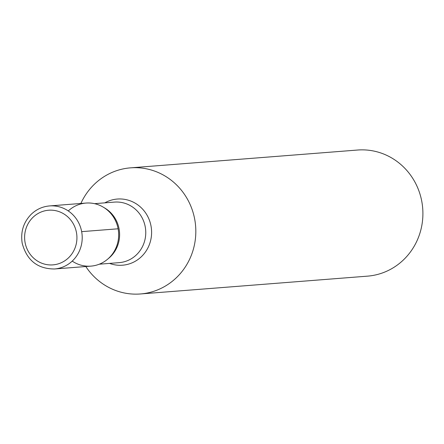 <?xml version="1.0" encoding="UTF-8"?>
<svg xmlns="http://www.w3.org/2000/svg" width="444" height="444" viewBox="0 0 444 444"><rect width="100%" height="100%" fill="white"/><g stroke="black" fill="none" stroke-linecap="round" stroke-linejoin="round"><path stroke-width="0.67" d="M80.869 203.469A63.253 60.356 85.5 0 1 130.503 167.849A63.253 60.356 85.5 0 1 195.621 226.185A63.253 60.356 85.5 0 1 140.398 293.967A63.253 60.356 85.5 0 1 85.814 266.528M72.222 261.105A31.624 30.181 -94.5 0 0 112.36 254.123A31.624 30.181 -94.5 0 0 109.019 211.577A31.624 30.181 -94.5 0 0 68.287 210.939M140.398 293.967L367.482 276.151A63.253 60.356 -94.5 0 0 421.8 201.482A63.253 60.356 -94.5 0 0 357.587 150.033L130.503 167.849M86.008 203.063A31.624 30.181 85.5 0 1 118.57 232.234A31.624 30.181 85.5 0 1 90.959 266.123L54.501 268.981A31.624 30.181 85.5 0 0 82.112 235.092A31.624 30.181 85.5 0 0 49.556 205.927L86.008 203.063M81.663 231.646L118.115 228.788M104.806 202.858A33.183 31.668 85.5 0 1 151.498 229.648A33.183 31.668 85.5 0 1 109.557 263.392M104.096 207.653A30.359 28.971 85.5 0 1 119.075 228.849A30.359 28.971 85.5 0 1 108.108 258.769M99.284 264.202L119.159 262.643A30.359 28.971 -94.5 0 0 145.665 230.109A30.359 28.971 -94.5 0 0 114.408 202.103L94.533 203.663M25.092 242.585A27.411 26.157 -94.5 0 0 67.938 258.364A27.411 26.157 -94.5 0 0 59.291 211.71A27.411 26.157 -94.5 0 0 25.092 242.585M49.556 205.927C42.402 206.554 36.203 209.424 30.963 214.535C23.377 222.516 20.457 232.09 22.2 243.257C26.801 260.345 37.568 268.92 54.501 268.981"/></g></svg>
